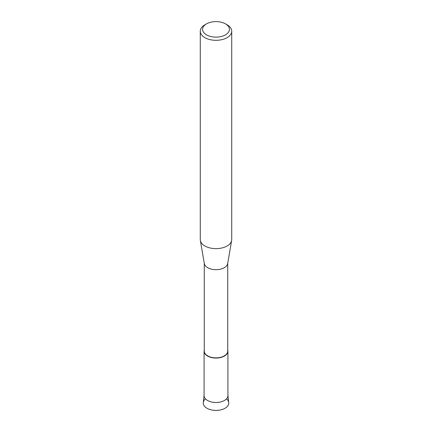 <?xml version="1.0" encoding="UTF-8"?>
<svg xmlns="http://www.w3.org/2000/svg" width="432" height="432" viewBox="0 0 432 432"><rect width="100%" height="100%" fill="white"/><g stroke="black" fill="none" stroke-linecap="round" stroke-linejoin="round"><path stroke-width="0.65" d="M226.503 398.866A12.755 7.366 180 0 1 225.023 408.251A12.755 7.366 180 0 1 207.835 408.704A12.755 7.366 180 0 1 205.497 398.866M227.729 263.25L227.729 351.103A11.729 6.772 180 0 1 224.294 355.892A11.729 6.772 180 0 1 211.513 357.361A11.729 6.772 180 0 1 204.271 351.103L204.271 263.25M224.424 356.06A11.918 6.88 180 0 1 210.476 357.291A11.918 6.88 180 0 1 204.271 349.974A11.918 6.88 180 0 0 204.082 351.194A11.918 6.88 180 0 0 211.442 357.55A11.918 6.88 180 0 0 224.424 356.06A11.918 6.88 180 0 0 227.729 349.974A11.918 6.88 180 0 1 227.918 351.194A11.918 6.88 180 0 1 224.424 356.06M225.504 23.873L227.124 24.808A15.73 9.083 180 0 1 231.73 31.228L231.73 239.555A15.73 9.083 180 0 1 231.655 240.457L227.669 263.585A11.729 6.772 180 0 1 224.294 267.7A11.729 6.772 180 0 1 212.053 269.287A11.729 6.772 180 0 1 204.331 263.585L200.345 240.457A15.73 9.083 180 0 1 200.27 239.555L200.27 31.228A15.73 9.083 180 0 1 204.876 24.808L206.496 23.873A13.446 7.76 180 0 1 225.504 23.873A13.446 7.76 180 0 1 225.504 34.852A13.446 7.76 180 0 1 206.496 34.852A13.446 7.76 180 0 1 206.496 23.873L204.876 24.808M231.655 240.457A15.73 9.083 180 0 1 227.124 245.981A15.73 9.083 180 0 1 210.708 248.108A15.73 9.083 180 0 1 200.345 240.457M231.73 31.228A15.73 9.083 180 0 1 227.124 37.654A15.73 9.083 180 0 1 209.979 39.62A15.73 9.083 180 0 1 200.27 31.228M227.918 395.388L228.728 402.559A12.755 7.366 180 0 1 225.023 408.251A12.755 7.366 180 0 1 210.735 409.752A12.755 7.366 180 0 1 203.272 402.559L204.082 395.388M227.918 351.194L227.918 395.615A11.918 6.88 180 0 1 224.424 400.48A11.918 6.88 180 0 1 211.442 401.971A11.918 6.88 180 0 1 204.082 395.615L204.082 351.194"/></g></svg>
